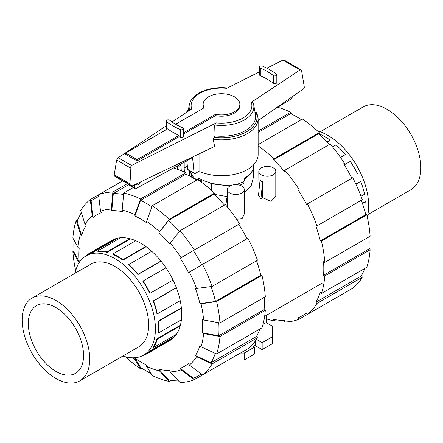 <?xml version="1.0" encoding="UTF-8"?>
<svg xmlns="http://www.w3.org/2000/svg" width="443" height="443" viewBox="0 0 443 443"><rect width="100%" height="100%" fill="white"/><g stroke="black" fill="none" stroke-linecap="round" stroke-linejoin="round"><path stroke-width="0.66" d="M198.785 180.329L198.785 178.191C208.476 183.413 219.612 185.711 232.193 185.091M253.623 164.774L253.623 166.38C253.479 170.621 250.345 174.559 244.215 178.191L244.215 181.154A32.123 18.545 180 0 1 235.831 184.637M203.642 108.07A18.357 10.599 180 0 1 203.143 105.617L203.143 104.315A18.357 10.599 0 0 0 204.151 107.776L175.633 124.239M183.474 132.822L215.508 114.333A18.357 10.599 0 0 0 239.857 104.315A18.357 10.599 0 0 0 234.48 96.823A18.357 10.599 0 0 0 214.478 94.525A18.357 10.599 0 0 0 203.143 104.315M137.075 160.914L125.718 154.358L125.718 153.056L167.626 128.863A70.348 40.618 0 0 0 178.978 135.42L178.978 136.721L137.075 160.914L137.075 159.613L178.978 135.42M125.718 153.056L137.075 159.613M187.671 169.37A1.595 0.919 120 0 0 187.987 169.885L194.366 173.573A1.595 0.919 -60 0 1 194.056 173.058L187.671 169.37L186.841 160.682M128.21 184.061A2.126 1.224 120 0 0 128.647 184.941L135.032 188.629A2.126 1.224 -60 0 1 134.589 187.655L134.589 184.764M140.254 182.051A2.918 1.683 -60 0 1 136.881 184.781A2.918 1.683 -60 0 1 136.328 183.934M194.056 173.058L192.567 157.542L135.962 188.591A2.126 1.224 -60 0 1 135.032 188.629M199.837 170.793L195.164 173.49A1.595 0.919 -60 0 1 194.366 173.573M292.269 96.696A2.126 1.224 -60 0 1 290.951 99.16L272.727 110.385M215.508 114.333L215.508 115.634L183.474 134.124M239.857 104.315L239.857 105.617A18.357 10.599 180 0 1 215.508 115.634M190.136 171.125L192.517 176.032A32.123 18.545 180 0 0 196.902 179.969M201.305 179.703L199.439 180.777M169.713 120.302A66.417 38.347 0 0 0 182.693 127.8A1.966 1.135 180 0 1 183.474 128.703A1.966 1.135 180 0 1 182.389 129.716A1.966 1.135 180 0 1 180.329 129.605A70.348 40.618 180 0 1 166.579 121.67A1.966 1.135 180 0 1 166.18 120.989A1.966 1.135 180 0 1 167.52 119.909A1.966 1.135 180 0 1 169.713 120.302M186.509 160.864A36.636 21.153 0 0 0 186.929 161.595M199.837 153.516L199.837 171.657A36.636 21.153 0 0 0 238.063 173.468A36.636 21.153 0 0 0 258.136 154.601L258.136 118.707A36.636 21.153 0 0 1 213.161 139.301L214.628 146.434L132.058 185.977L131.51 185.966L131.095 184.471L130.142 167.775L131.549 165.449L216.322 122.899L214.661 125.009L215.043 135.907L213.842 137.258A35.573 20.539 0 0 0 256.104 112.45L254.924 112.467M214.661 125.009A32.372 18.689 0 0 0 253.689 104.769A32.372 18.689 0 0 0 253.008 102.46L251.331 102.278L300.005 69.95L301.052 69.839L301.55 70.57L304.186 86.296L304.297 87.293L303.76 88.644L258.136 120.612M301.052 69.839L284.007 59.999L282.933 60.098L266.858 68.167M259.526 71.844L226.678 88.329A30.384 17.543 0 0 0 191.669 108.95L172.05 121.986M213.997 137.097L213.26 139.606M166.64 129.434A70.348 40.618 180 0 1 166.579 129.384A1.966 1.135 180 0 1 166.18 128.703L166.18 120.989M183.474 128.703L183.474 136.416A1.966 1.135 180 0 1 182.389 137.435A1.966 1.135 180 0 1 180.329 137.324A70.348 40.618 180 0 1 178.978 136.721M276.421 74.131A1.966 1.135 180 0 1 276.82 74.812A1.966 1.135 180 0 1 275.48 75.886A1.966 1.135 180 0 1 273.287 75.498A66.417 38.347 0 0 0 260.307 68A1.966 1.135 180 0 1 259.526 67.098A1.966 1.135 180 0 1 260.611 66.079A1.966 1.135 180 0 1 262.671 66.19A70.348 40.618 180 0 1 276.421 74.131M276.82 74.812L276.82 82.531A1.966 1.135 180 0 1 275.48 83.605A1.966 1.135 180 0 1 273.287 83.212A66.417 38.347 0 0 0 260.307 75.72A1.966 1.135 180 0 1 259.526 74.812L259.526 67.098M258.136 118.707L256.912 112.993L256.104 112.45M166.18 125.884L118.209 157.747L116.659 159.989L114.045 175.882L131.51 185.966M130.142 167.775L116.659 159.989M131.095 184.471L114.023 174.614M215.043 135.907A34.161 19.725 0 0 0 255.473 114.46L253.689 104.769M227.802 88.052C211.959 86.047 194.732 91.922 190.285 101.796A32.372 18.689 0 0 0 189.311 104.769A32.372 18.689 0 0 0 189.704 110.257M122.921 355.989A57.341 33.103 -120 0 0 143.549 355.12A57.341 33.103 -120 0 0 155.427 328.867A57.341 33.103 -120 0 0 130.397 271.166A57.341 33.103 -120 0 0 86.208 255.799A57.341 33.103 -120 0 0 75.138 273.226M79.829 380.869L138.77 346.841A47.783 27.588 -120 0 0 148.665 324.968A47.783 27.588 -120 0 0 127.811 276.881A47.783 27.588 -120 0 0 90.987 264.078L32.046 298.106A47.783 27.588 60 0 1 68.87 310.908A47.783 27.588 60 0 1 89.724 358.996A47.783 27.588 60 0 1 79.829 380.869A47.783 27.588 60 0 1 43.01 368.072A47.783 27.588 60 0 1 22.15 319.984A47.783 27.588 60 0 1 32.046 298.106M176.325 287.596L153.145 300.98A57.341 33.103 -120 0 1 156.966 313.838L157.315 313.871A57.872 33.413 -120 0 0 153.494 301.013L153.145 300.98M173.036 280.037L149.867 293.416A57.341 33.103 -120 0 0 142.807 281.183L143.072 281.028A57.872 33.413 -120 0 1 150.133 293.26L173.036 280.037M161.069 261.182L137.895 274.56A57.341 33.103 -120 0 0 128.669 264.82L128.813 264.499A57.872 33.413 -120 0 1 138.039 274.239L160.942 261.021M146.112 246.729L122.877 260.146A57.341 33.103 -120 0 0 112.887 254.382L112.887 253.944A57.872 33.413 -120 0 1 122.877 259.709L145.775 246.491M130.53 238.838L107.101 252.366A57.341 33.103 -120 0 0 97.87 251.452L97.726 250.965A57.872 33.413 -120 0 1 106.951 251.879L129.854 238.661M117.6 238.184L92.964 252.405A57.341 33.103 -120 0 0 89.215 254.066L86.208 255.799M181.397 319.719L158.5 332.942L158.118 332.721A57.341 33.103 -120 0 0 158.428 327.133A57.341 33.103 -120 0 0 158.118 321.192L181.359 307.774M176.397 287.789L153.494 301.013M165.97 267.81L143.072 281.028M137.895 274.56L138.039 274.239M151.716 251.281L128.813 264.499M122.877 260.146L122.877 259.709M135.791 240.721L112.887 253.944M107.101 252.366L106.951 251.879M120.629 237.747L97.726 250.965M115.595 238.722L92.692 251.945A57.872 33.413 -120 0 0 88.949 253.606A57.872 33.413 -120 0 0 85.632 256.021L85.687 256.115M92.964 252.405L92.692 251.945M143.549 355.12L146.555 353.387A57.341 33.103 -120 0 0 149.867 350.967L174.503 336.741M176.397 334.338L153.494 347.561L153.145 347.19A57.341 33.103 -120 0 0 156.966 338.745L180.401 325.217M158.5 332.942A57.872 33.413 -120 0 0 158.5 321.408L158.118 321.192M181.397 308.19L158.5 321.408M180.218 325.893L157.315 339.116L156.966 338.745M153.494 347.561A57.872 33.413 -120 0 0 157.315 339.116M173.036 338.208L150.133 351.432L149.867 350.967M143.017 355.413L143.072 355.507A57.872 33.413 -120 0 0 146.816 353.846A57.872 33.413 -120 0 0 150.133 351.432M180.218 300.653L157.315 313.871M83.572 355.441A39.078 22.56 -120 0 0 66.511 316.119A39.078 22.56 -120 0 0 36.398 305.648A39.078 22.56 -120 0 0 28.308 323.54A39.078 22.56 -120 0 0 45.363 362.861A39.078 22.56 -120 0 0 75.476 373.333A39.078 22.56 -120 0 0 83.572 355.441M317.637 131.067A57.341 33.103 60 0 1 368.665 205.757A57.341 33.103 60 0 1 367.286 217.064M327.155 142.209L330.113 140.503L330.113 140.066A57.872 33.413 60 0 0 320.123 134.301L319.791 134.489M340.562 157.553L345.274 154.596A57.872 33.413 60 0 0 336.049 144.855L332.51 146.899M344.244 164.885L350.308 161.385A57.872 33.413 60 0 1 357.368 173.617L357.102 173.767M355.812 183.967L360.729 181.37A57.872 33.413 60 0 1 364.55 194.228L361.017 196.271M362.402 203.248L365.353 201.548L365.73 201.764A57.872 33.413 60 0 1 365.73 213.293L365.403 213.487M326.895 141.921L330.113 140.066M340.445 157.381L345.274 154.596M355.901 184.155L360.729 181.37M362.518 203.619L365.73 201.764M367.862 214.578L410.954 189.698A47.783 27.588 -120 0 0 420.85 167.825A47.783 27.588 -120 0 0 399.99 119.737A47.783 27.588 -120 0 0 363.171 106.935L320.079 131.815M151.052 373.554A102.626 59.251 60 0 1 146.417 371.051A102.626 59.251 60 0 1 140.547 367.385L134.916 358.237A87.498 50.519 60 0 0 140.785 361.948A87.498 50.519 60 0 0 146.65 365.01L146.65 366.405L152.281 375.553A104.326 60.231 60 0 0 169.137 381.412L159.397 370.835L158.932 369.279L168.672 379.861A102.626 59.251 60 0 0 178.551 380.941M179.337 231.584A102.626 59.251 60 0 0 168.672 220.348L158.932 232.686L169.137 219.329L214.484 193.142A104.326 60.231 60 0 0 197.633 179.542L152.281 205.729L146.65 221.378L146.65 222.774A87.498 50.519 60 0 0 140.785 219.064A87.498 50.519 60 0 0 134.916 215.996L140.547 200.341A102.626 59.251 60 0 1 146.417 203.459A102.626 59.251 60 0 1 151.877 206.848M140.547 200.341L185.899 174.16A102.626 59.251 60 0 1 191.769 177.272A102.626 59.251 60 0 1 196.509 180.19M88.949 253.606L111.846 240.388A57.872 33.413 60 0 1 140.785 243.251A57.872 33.413 60 0 1 178.59 294.252A57.872 33.413 60 0 1 169.719 340.623L146.816 353.846M158.932 232.686A87.498 50.519 60 0 1 169.774 244.132L170.239 243.107A89.198 51.499 60 0 1 181.037 257.682L239.613 223.859A104.326 60.231 60 0 0 225.326 204.588L179.98 230.775L170.239 243.107M133.227 187.588L123.697 193.093L122.174 210.176L122.633 211.726A87.498 50.519 60 0 0 111.791 210.652L113.314 193.569A102.626 59.251 60 0 1 123.569 194.527M202.562 264.416A104.326 60.231 60 0 1 212.108 286.427L257.461 260.24A104.326 60.231 60 0 0 247.914 238.234L188.485 272.545A87.498 50.519 60 0 0 180.185 258.175L193.414 250.539A102.626 59.251 60 0 1 201.709 264.908M93.085 217.469L92.233 215.99L90.267 199.583L98.567 194.793L100.528 211.2L101.381 212.673A87.498 50.519 60 0 0 93.085 217.469L91.12 201.061A102.626 59.251 60 0 1 95.101 198.375A102.626 59.251 60 0 1 98.772 196.537M211.089 286.577A102.626 59.251 60 0 1 215.486 301.428L199.931 303.699A87.498 50.519 60 0 0 195.441 288.587L212.108 286.427M90.267 199.583A104.326 60.231 60 0 0 80.72 210.569L85.012 224.296L86.125 225.47A87.498 50.519 60 0 0 81.634 235.399L77.342 221.672A102.626 59.251 60 0 1 81.351 212.579M218.781 322.72A102.626 59.251 60 0 1 218.748 335.788L202.373 332.837A87.498 50.519 60 0 0 202.373 319.287L203.581 319.984L219.955 322.936L265.302 296.749A104.326 60.231 60 0 0 261.951 275.358L216.599 301.539A104.326 60.231 60 0 1 219.955 322.936M77.985 247.471A89.198 51.499 60 0 1 80.521 234.225L76.229 220.498A104.326 60.231 60 0 0 72.879 238.024L77.985 247.471L79.192 248.169A87.498 50.519 60 0 0 79.192 261.719L74.086 252.266A102.626 59.251 60 0 1 73.992 240.089M215.292 353.403A102.626 59.251 60 0 1 210.995 362.762L195.441 355.535A87.498 50.519 60 0 0 199.931 345.612L201.044 346.786L216.599 354.007L261.951 327.826A104.326 60.231 60 0 0 265.302 310.299L219.955 336.486L203.581 333.535L202.373 332.837M201.155 373.87A102.626 59.251 60 0 1 197.728 376.135A102.626 59.251 60 0 1 193.414 378.239L180.185 368.332A87.498 50.519 60 0 0 188.485 363.542L189.338 365.021L202.562 374.922L247.914 348.741A104.326 60.231 60 0 0 257.461 337.754L212.108 363.936L196.554 356.715L195.441 355.535M239.613 353.531L194.267 379.712L181.037 369.811A89.198 51.499 60 0 1 170.239 371.91L169.774 370.354A87.498 50.519 60 0 1 158.932 369.279M168.672 220.348L214.024 194.161A102.626 59.251 60 0 1 224.435 205.103M113.314 193.569L128.481 184.814M193.414 250.539L238.766 224.352A102.626 59.251 60 0 1 247.061 238.727M256.569 260.761A102.626 59.251 60 0 1 260.838 275.247L215.486 301.428M264.183 297.397A102.626 59.251 60 0 1 264.1 309.607L218.748 335.788M260.019 328.939A102.626 59.251 60 0 1 256.347 336.575L210.995 362.762M214.484 193.142L214.024 194.161M152.281 205.729A104.326 60.231 60 0 1 169.137 219.329M146.65 221.378A89.198 51.499 60 0 1 159.397 231.661M179.98 230.775A104.326 60.231 60 0 1 194.267 250.046M180.185 258.175L181.037 257.682M189.338 272.052A89.198 51.499 60 0 1 196.554 288.692M216.599 301.539L201.044 303.809A89.198 51.499 60 0 1 203.581 319.984M201.044 303.809L199.931 303.699M260.838 275.247L261.951 275.358M264.1 309.607L265.302 310.299M219.955 336.486A104.326 60.231 60 0 1 216.599 354.007M203.581 333.535A89.198 51.499 60 0 1 201.044 346.786M256.347 336.575L257.461 337.754M212.108 363.936A104.326 60.231 60 0 1 202.562 374.922M196.554 356.715A89.198 51.499 60 0 1 189.338 365.021M170.239 371.91L179.98 382.486A104.326 60.231 60 0 0 194.267 379.712M181.037 369.811L180.185 368.332M171.064 380.299L169.137 381.412M159.397 370.835A89.198 51.499 60 0 1 146.65 366.405M79.192 261.719L77.985 261.027L72.879 251.574L74.003 250.926M75.714 270.745A104.326 60.231 60 0 1 72.879 251.574M78.284 264.178A89.198 51.499 60 0 1 77.985 261.027M76.229 220.498L78.162 219.385M81.634 235.399L80.521 234.225M85.012 224.296A89.198 51.499 60 0 1 92.233 215.99M122.683 180.871L98.567 194.793A104.326 60.231 60 0 1 112.854 192.018L127.423 183.607M100.528 211.2A89.198 51.499 60 0 1 111.331 209.102L112.854 192.018M111.791 210.652L111.331 209.102M123.697 193.093A104.326 60.231 60 0 1 140.547 198.951L185.899 172.77L185.899 174.16M173.506 167.997A104.326 60.231 60 0 1 185.899 172.77M122.174 210.176A89.198 51.499 60 0 1 134.916 214.606L140.547 198.951M134.916 215.996L134.916 214.606M141.671 368.133L140.547 368.781L134.916 359.627L134.916 358.237M134.916 359.627A89.198 51.499 60 0 1 132.33 357.794M140.547 368.781A104.326 60.231 60 0 1 125.363 356.737M301.329 119.676A102.626 59.251 -120 0 0 296.583 116.758A102.626 59.251 -120 0 0 290.719 113.646L258.136 132.457M329.254 144.59A102.626 59.251 -120 0 0 318.844 133.648L273.492 159.829L273.951 158.81L319.303 132.629L319.813 134.578M351.88 178.208A102.626 59.251 -120 0 0 343.58 163.838L344.433 163.345A104.326 60.231 -120 0 0 330.146 144.075L284.794 170.256L284.334 171.275A102.626 59.251 -120 0 0 273.492 159.829M365.337 213.421L366.771 214.838L321.419 241.025L320.306 240.914L365.658 214.728A102.626 59.251 -120 0 0 361.383 200.242M369.008 247.72L370.121 249.786L324.769 275.967L323.567 275.275L368.914 249.088A102.626 59.251 -120 0 0 368.997 236.883M361.649 275.225L362.28 277.235L316.928 303.422L315.815 302.242L361.167 276.061A102.626 59.251 -120 0 0 364.838 268.425M320.306 240.914A102.626 59.251 -120 0 0 315.815 225.797L316.928 225.908L362.28 199.727A104.326 60.231 -120 0 0 352.733 177.721L306.528 204.395A102.626 59.251 -120 0 0 298.233 190.019M323.567 275.275A102.626 59.251 -120 0 0 323.567 261.724L324.769 262.417L370.121 236.235A104.326 60.231 -120 0 0 366.771 214.838M315.815 302.242A102.626 59.251 -120 0 0 320.306 292.319L321.419 293.493A104.326 60.231 -120 0 0 324.769 275.967M344.433 293.011L299.08 319.198L298.233 317.72A102.626 59.251 -120 0 0 302.547 315.615A102.626 59.251 -120 0 0 306.528 312.93L307.381 314.408L352.733 288.221A104.326 60.231 -120 0 0 362.28 277.235M275.884 319.785L273.951 320.898L273.492 319.348A102.626 59.251 -120 0 0 284.334 320.422L284.794 321.972A104.326 60.231 -120 0 0 299.08 319.198M258.136 131.062L290.719 112.251A104.326 60.231 -120 0 0 277.717 107.311M290.719 112.251L291.948 114.25M307.381 314.408A104.326 60.231 -120 0 0 316.928 303.422M321.419 293.493L366.771 267.312A104.326 60.231 -120 0 0 370.121 249.786M324.769 262.417A104.326 60.231 -120 0 0 321.419 241.025M316.928 225.908A104.326 60.231 -120 0 0 307.381 203.902M299.08 189.526A104.326 60.231 -120 0 0 284.794 170.256M319.303 132.629A104.326 60.231 -120 0 0 302.453 119.029L258.136 144.617M273.951 158.81A104.326 60.231 -120 0 0 258.136 145.913M266.177 318.783A104.326 60.231 -120 0 0 273.951 320.898M177.516 169.265L177.516 165.798M177.881 165.599C178.978 166.695 179.98 166.252 180.888 164.264L181.276 170.693M241.773 186.071A8.495 4.906 0 0 0 232.514 185.008A8.495 4.906 0 0 0 227.27 189.543A8.495 4.906 0 0 0 229.762 193.01A8.495 4.906 0 0 0 239.015 194.073A8.495 4.906 0 0 0 244.259 189.543A8.495 4.906 0 0 0 241.773 186.071M258.806 171.336A8.495 4.906 0 0 0 261.292 174.802A8.495 4.906 0 0 0 270.551 175.865A8.495 4.906 0 0 0 275.795 171.336A8.495 4.906 0 0 0 273.309 167.869A8.495 4.906 0 0 0 264.05 166.806A8.495 4.906 0 0 0 258.806 171.336L258.911 191.249M262.754 197.728L260.921 198.785L258.485 195.385L260.124 179.481L261.292 181.652L262.754 180.999L262.754 197.728L271.149 201.415L275.795 195.817L275.795 171.336M244.259 208.404L244.774 208.105L244.259 203.708M236.534 219.207L242.066 218.792L244.259 214.024L244.259 189.543M226.833 206.372L227.27 206.659M214.213 194.344L227.098 196.559M244.259 193.032L251.02 186.276L253.357 177.565L253.357 168.384M184.194 162.132L184.194 171.962L184.515 171.768L184.194 169.032M260.921 198.785L262.754 180.999M211.272 190.18L211.272 183.64L209.583 182.66M201.305 179.526L201.305 181.78L199.5 180.744M191.946 175.129L191.332 174.581L190.268 171.535M191.332 177.023L191.332 174.581M252.366 170.765A31.857 18.39 180 0 1 244.215 179.116M244.027 181.259L244.027 183.125A31.857 18.39 180 0 1 239.729 185.202M229.795 186.054L216.992 184.426A31.857 18.39 180 0 1 211.272 183.64M266.177 315.466L266.177 322.587L272.39 326.17L272.39 336.769L262.156 342.677L256.447 339.377M266.177 322.587L262.976 324.431M225.836 205.187L227.27 195.363M177.554 165.776L177.77 169.353M242.338 182.151L244.027 183.125M251.558 345.485L254.426 347.14L244.193 353.049L240.449 353.049M262.156 342.677L262.156 349.616L272.39 343.707L272.39 336.769M262.156 349.616L255.401 345.712A5.471 3.156 0 0 0 252.2 344.809M244.193 353.049L244.193 359.982L254.426 354.079L254.426 347.14M244.193 359.982L228.438 359.982M134.589 187.655L131.781 186.038M166.579 129.384L166.579 121.67M180.329 137.324L180.329 129.605M273.287 83.212L273.287 75.498M260.307 75.72L260.307 68M131.549 165.449L118.209 157.747M131.2 185.429L113.912 175.445M300.005 69.95L282.933 60.098M188.408 109.67A35.573 20.539 0 0 0 187.09 111.996M216.322 122.899A30.384 17.543 0 0 0 251.331 102.278M255.401 345.712L255.401 340.905M188.53 109L186.304 112.516M189.311 104.769L188.103 111.32M95.101 198.375L98.745 196.271M197.728 376.135L201.371 374.03M306.694 313.223L302.547 315.615M227.27 206.898L227.27 189.543M322.41 282.999L264.648 316.346M187.372 166.252L184.194 168.085M189.643 176.087L189.643 170.843"/></g></svg>
